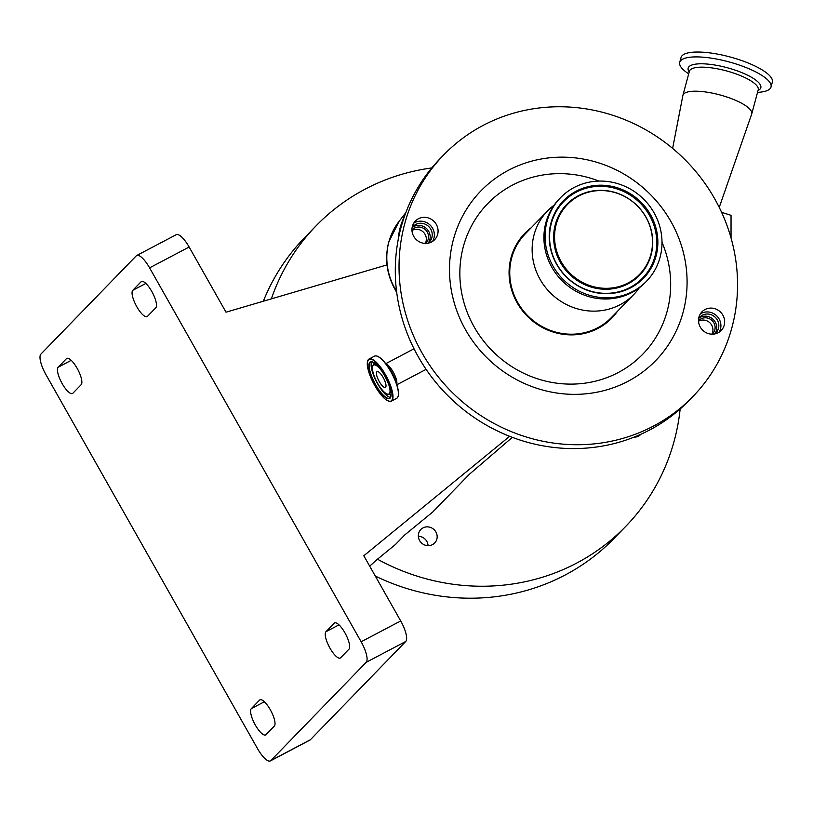 <?xml version="1.0" encoding="UTF-8"?>
<svg xmlns="http://www.w3.org/2000/svg" width="813" height="813" viewBox="0 0 813 813"><rect width="100%" height="100%" fill="white"/><g stroke="black" fill="none" stroke-linecap="round" stroke-linejoin="round"><path stroke-width="1.22" d="M400.209 227.538A65.507 62.123 -135.9 0 1 404.539 216.167A173.555 164.582 44.1 0 0 400.931 227.772A173.555 164.582 44.1 0 0 398.207 239.652A65.507 62.123 -135.9 0 1 400.209 227.538M731.924 327.578A173.555 164.582 44.1 0 0 649.638 132.062A173.555 164.582 44.1 0 0 443.746 154.887A173.555 164.582 44.1 0 0 404.671 223.921A173.555 164.582 44.1 0 0 486.957 419.437A173.555 164.582 44.1 0 0 692.839 396.612A173.555 164.582 44.1 0 0 731.924 327.578M443.746 154.887L440.016 158.738A173.555 164.582 44.1 0 0 404.539 216.167M719.241 207.396L751.7 114.054A35.65 10.01 -164.9 0 0 751.751 113.861A35.65 10.01 -164.9 0 0 725.206 96.473A35.65 10.01 -164.9 0 0 682.91 95.324A35.65 10.01 -164.9 0 0 682.869 95.517L672.625 148.393M698.946 317.131A13.404 12.713 44.1 0 0 705.298 332.232A13.404 12.713 44.1 0 0 721.202 330.474A13.404 12.713 44.1 0 0 724.22 325.139A13.404 12.713 44.1 0 0 717.859 310.038A13.404 12.713 44.1 0 0 701.965 311.806A13.404 12.713 44.1 0 0 698.946 317.131M700.308 313.94A13.404 12.713 -135.9 0 1 715.308 314.672A13.404 12.713 -135.9 0 1 720.481 328.991A13.404 12.713 -135.9 0 1 719.119 332.182M412.374 226.37A13.404 12.713 44.1 0 0 418.725 241.461A13.404 12.713 44.1 0 0 434.63 239.703A13.404 12.713 44.1 0 0 437.648 234.368A13.404 12.713 44.1 0 0 431.297 219.276A13.404 12.713 44.1 0 0 415.392 221.034A13.404 12.713 44.1 0 0 412.374 226.37M413.746 223.169A13.404 12.713 -135.9 0 1 428.736 223.91A13.404 12.713 -135.9 0 1 433.918 238.219A13.404 12.713 -135.9 0 1 432.546 241.42M453.451 239.378A121.808 115.507 44.1 0 0 537.901 388.644A121.808 115.507 44.1 0 0 683.133 312.131A121.808 115.507 44.1 0 0 598.683 162.864A121.808 115.507 44.1 0 0 453.451 239.378M617.392 311.369A60.721 57.591 -135.9 0 1 543.816 328.228A60.721 57.591 -135.9 0 1 511.042 257.619A60.721 57.591 -135.9 0 1 531.224 227.742M714.586 333.98A11.26 10.671 44.1 0 0 715.928 332.822A11.26 10.671 44.1 0 0 710.653 314.55A11.26 10.671 44.1 0 0 699.769 317.141A11.26 10.671 44.1 0 0 698.652 318.513M714.81 333.818A11.26 10.671 44.1 0 0 708.58 316.684A11.26 10.671 44.1 0 0 698.814 318.29M428.024 243.209A11.26 10.671 44.1 0 0 429.355 242.05A11.26 10.671 44.1 0 0 424.091 223.778A11.26 10.671 44.1 0 0 413.197 226.37A11.26 10.671 44.1 0 0 412.079 227.742M428.238 243.046A11.26 10.671 44.1 0 0 422.018 225.912A11.26 10.671 44.1 0 0 412.242 227.518M757.543 92.367A47.276 13.272 -164.9 0 0 771.039 86.971A47.276 13.272 -164.9 0 0 735.836 63.912A47.276 13.272 -164.9 0 0 679.729 62.388A47.276 13.272 -164.9 0 0 688.692 73.831M554.161 205.12A60.04 56.94 44.1 0 0 547.596 210.872L525.208 233.941A60.04 56.94 44.1 0 0 511.692 257.823A60.04 56.94 44.1 0 0 540.157 325.464A60.04 56.94 44.1 0 0 611.376 317.568L633.774 294.499A60.04 56.94 44.1 0 0 639.323 287.761M547.596 210.872A60.04 56.94 44.1 0 0 534.08 234.754A60.04 56.94 44.1 0 0 562.545 302.385A60.04 56.94 44.1 0 0 633.774 294.499M771.039 86.971L772.35 82.103A47.276 13.272 -164.9 0 0 737.147 59.044A47.276 13.272 -164.9 0 0 681.04 57.52L679.729 62.388M712.218 334.194A9.573 9.075 44.1 0 0 708.164 318.249A9.573 9.075 44.1 0 0 698.519 320.891M711.832 334.184A9.573 9.075 44.1 0 0 698.53 321.277M425.646 243.422A9.573 9.075 44.1 0 0 421.591 227.477A9.573 9.075 44.1 0 0 411.947 230.12M425.26 243.412A9.573 9.075 44.1 0 0 411.967 230.506M560.513 197.691L559.354 198.89A59.949 56.849 44.1 0 0 545.858 222.732A59.949 56.849 44.1 0 0 574.283 290.261A59.949 56.849 44.1 0 0 645.39 282.385L646.559 281.186A59.949 56.849 44.1 0 0 660.054 257.345A59.949 56.849 44.1 0 0 631.63 189.805A59.949 56.849 44.1 0 0 560.513 197.691A59.949 56.849 44.1 0 0 547.017 221.532A59.949 56.849 44.1 0 0 575.441 289.072A59.949 56.849 44.1 0 0 646.559 281.186M381.764 371.023A16.372 4.959 -117.8 0 0 372.801 365.921A16.372 4.959 -117.8 0 0 377.598 383.258A16.372 4.959 -117.8 0 0 387.679 394.173A16.372 4.959 -117.8 0 0 388.543 383.888M551.011 222.803A55.711 52.835 44.1 0 0 589.638 291.074A55.711 52.835 44.1 0 0 656.061 256.075A55.711 52.835 44.1 0 0 617.433 187.803A55.711 52.835 44.1 0 0 551.011 222.803M379.254 381.561A8.913 2.703 -117.8 0 0 385.372 387.415A8.913 2.703 -117.8 0 0 383.187 377.506A8.913 2.703 -117.8 0 0 377.069 371.643A8.913 2.703 -117.8 0 0 379.254 381.561M650.878 254.428A50.213 47.621 44.1 0 0 616.061 192.905A50.213 47.621 44.1 0 0 556.194 224.439A50.213 47.621 44.1 0 0 591.01 285.973A50.213 47.621 44.1 0 0 650.878 254.428M369.691 566.143L377.466 559.212A215.77 204.612 44.1 0 0 576.641 563.114A215.77 204.612 44.1 0 0 625.705 526.418A215.77 204.612 44.1 0 0 680.156 408.98M431.774 167.935A215.77 204.612 44.1 0 0 365.088 189.185A215.77 204.612 44.1 0 0 316.023 225.892A215.77 204.612 44.1 0 0 271.359 298.869M375.301 576.051A215.77 204.612 44.1 0 0 565.035 575.076A215.77 204.612 44.1 0 0 614.1 538.379L625.705 526.418M634.038 437.16L634.038 437.16A9.675 9.177 44.1 0 0 640.888 434.264M423.024 527.881A9.675 9.177 44.1 0 0 420.402 541.763A9.675 9.177 44.1 0 0 434.701 542.993A9.675 9.177 44.1 0 0 423.024 527.881M344.905 632.788A15.01 4.553 62.2 0 1 348.94 649.211L340.647 657.758A15.01 4.553 62.2 0 1 340.291 658.022A15.01 4.553 62.2 0 1 329.621 647.524A15.01 4.553 62.2 0 1 325.932 631.742L334.224 623.195A15.01 4.553 62.2 0 1 334.59 622.921A15.01 4.553 62.2 0 1 344.905 632.788M270.272 709.688A15.01 4.553 62.2 0 1 274.316 726.111L266.024 734.657A15.01 4.553 62.2 0 1 265.658 734.932A15.01 4.553 62.2 0 1 254.987 724.424A15.01 4.553 62.2 0 1 251.308 708.641L259.601 700.095A15.01 4.553 62.2 0 1 259.957 699.82A15.01 4.553 62.2 0 1 270.272 709.688M77.113 368.269A15.01 4.553 62.2 0 1 81.158 384.701L72.865 393.238A15.01 4.553 62.2 0 1 72.499 393.512A15.01 4.553 62.2 0 1 61.829 383.004A15.01 4.553 62.2 0 1 58.14 367.232L66.432 358.685A15.01 4.553 62.2 0 1 66.798 358.411A15.01 4.553 62.2 0 1 77.113 368.269M151.736 291.369A15.01 4.553 62.2 0 1 155.781 307.792L147.488 316.338A15.01 4.553 62.2 0 1 147.123 316.613A15.01 4.553 62.2 0 1 136.452 306.105A15.01 4.553 62.2 0 1 132.773 290.322L141.066 281.786A15.01 4.553 62.2 0 1 141.432 281.511A15.01 4.553 62.2 0 1 151.736 291.369M310.393 739.739A18.76 5.691 62.2 0 1 309.936 740.084L270.394 760.917A18.76 5.691 -117.8 0 0 270.841 760.572L310.393 739.739L405.748 641.477L366.196 662.31L270.841 760.572M136.696 255.526L176.248 234.693A18.76 5.691 62.2 0 1 189.134 247.02L149.592 267.853A18.76 5.691 -117.8 0 0 136.696 255.526A18.76 5.691 -117.8 0 0 136.249 255.861L40.884 354.133A18.76 5.691 -117.8 0 0 45.945 374.661L257.497 748.59A18.76 5.691 -117.8 0 0 270.394 760.917M509.639 436.317L363.818 555.767L400.697 620.949A18.76 5.691 62.2 0 1 405.748 641.477M366.196 662.31A18.76 5.691 -117.8 0 0 361.145 641.782L400.697 620.949M149.592 267.853L361.145 641.782M418.339 536.245A9.675 9.177 -135.9 0 1 428.065 545.675M316.023 225.892L304.418 237.853A215.77 204.612 44.1 0 0 263.321 301.227M377.466 559.212L395.606 544.354L404.722 534.954L432.78 511.966L469.274 474.375L512.322 437.353M189.134 247.02L226.014 312.192L387.018 264.886M398.207 239.652A173.555 164.582 44.1 0 0 488.694 426.439A173.555 164.582 44.1 0 0 689.109 400.463L692.839 396.612M721.598 212.335L731.039 215.323L731.039 238.006M396.714 292.426L394.996 289.408C386.683 274.255 384.59 258.524 388.705 242.203L399.01 221.441A63.394 60.121 44.1 0 0 388.858 241.918A63.394 60.121 44.1 0 0 395.189 289.022L396.185 287.914M394.996 289.408A9.38 0.884 -29.5 0 1 395.189 289.022L396.592 291.511M397.903 396.907A23.668 7.175 -117.8 0 0 396.703 384.376A11.91 3.608 -117.8 0 0 393.146 371.927A11.91 3.608 -117.8 0 0 385.982 364.021A23.668 7.175 -117.8 0 0 376.328 355.942M396.703 384.376L395.088 379.447A13.15 3.984 -117.8 0 0 391.927 372.425A13.15 3.984 -117.8 0 0 389.122 368.147L385.982 364.021A23.668 7.175 -117.8 0 1 391.023 371.734A23.668 7.175 -117.8 0 1 396.703 384.376C399.132 391.988 399.132 396.632 396.703 398.309A23.831 7.226 -117.8 0 0 390.87 371.795A23.831 7.226 -117.8 0 0 374.498 356.145C377.242 355.088 381.073 357.72 385.982 364.021M598.978 181.086A108.078 102.499 44.1 0 0 463.359 246.603A108.078 102.499 44.1 0 0 538.297 379.051A108.078 102.499 44.1 0 0 667.168 311.155A108.078 102.499 44.1 0 0 661.995 242.244M751.751 113.861L758.224 89.826A35.65 10.01 -164.9 0 0 731.68 72.438A35.65 10.01 -164.9 0 0 689.383 71.29L682.91 95.324M758.051 90.467A37.622 10.559 -164.9 0 0 732.818 69.369A37.622 10.559 -164.9 0 0 689.211 71.93M388.523 401.083A23.831 7.226 -117.8 0 0 391.287 401.165A23.831 7.226 -117.8 0 0 385.443 374.651A23.831 7.226 -117.8 0 0 369.072 359A23.831 7.226 -117.8 0 0 367.578 361.318M385.179 374.823A23.587 7.144 -117.8 0 0 368.411 359.753A23.587 7.144 -117.8 0 0 374.763 385.565A23.587 7.144 -117.8 0 0 391.531 400.626A23.587 7.144 -117.8 0 0 385.179 374.823M384.549 375.474A20.691 6.27 -117.8 0 0 369.824 362.252A20.691 6.27 -117.8 0 0 375.403 384.905A20.691 6.27 -117.8 0 0 390.118 398.126A20.691 6.27 -117.8 0 0 384.549 375.474M372.74 361.958A20.447 6.199 -117.8 0 0 370.647 361.988A20.447 6.199 -117.8 0 0 375.657 384.742A20.447 6.199 -117.8 0 0 389.712 398.177A20.447 6.199 -117.8 0 0 390.921 396.459M371.744 361.795A20.447 6.199 -117.8 0 0 377.598 383.716A20.447 6.199 -117.8 0 0 390.494 397.374M387.679 394.173L389.834 394.518A17.723 5.376 -117.8 0 0 391.063 394.376M374.539 363.025A17.723 5.376 -117.8 0 0 373.726 363.95L372.801 365.921M551.346 223.402A54.969 52.123 44.1 0 0 589.455 290.759A54.969 52.123 44.1 0 0 654.993 256.237A54.969 52.123 44.1 0 0 616.884 188.88A54.969 52.123 44.1 0 0 551.346 223.402M555.289 224.622A50.802 48.18 44.1 0 0 590.512 286.877A50.802 48.18 44.1 0 0 651.091 254.967A50.802 48.18 44.1 0 0 615.868 192.701A50.802 48.18 44.1 0 0 555.289 224.622M141.066 281.786L141.858 281.369M132.773 290.322L145.852 283.442M66.432 358.685L67.225 358.269M58.14 367.232L71.219 360.342M251.308 708.641L264.388 701.751M259.601 700.095L260.394 699.678M325.932 631.742L339.011 624.851M334.224 623.195L335.017 622.778M399.01 221.441L405.799 212.691M414.03 348.787L385.728 363.696M374.498 356.145L369.072 359C365.586 362.862 367.486 371.724 374.752 385.575C381.51 396.927 387.029 402.13 391.287 401.165L396.703 398.309M370.647 361.988C374.265 361.45 378.888 365.952 384.539 375.494C390.758 387.649 392.476 395.209 389.712 398.177M426.114 369.346L396.835 384.773"/></g></svg>
